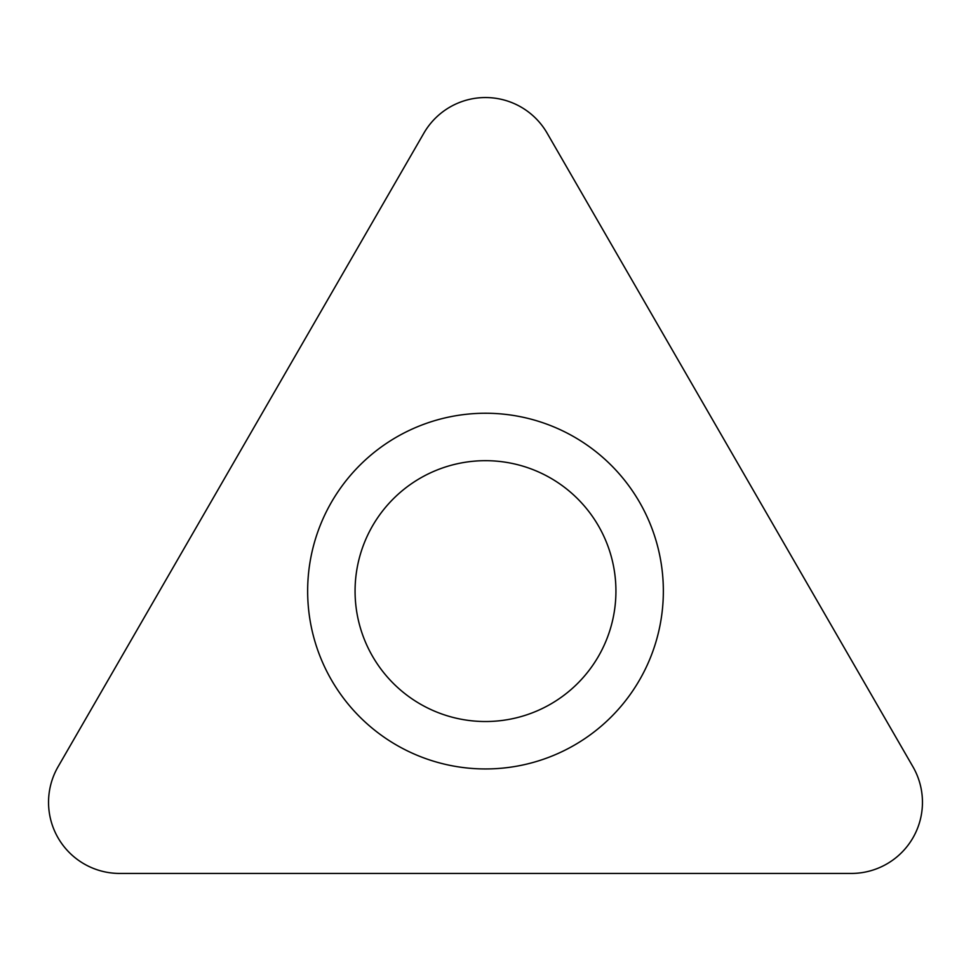 <?xml version="1.0" encoding="UTF-8"?>
<svg xmlns="http://www.w3.org/2000/svg" width="971" height="971" viewBox="0 0 971 971"><rect width="100%" height="100%" fill="white"/><g stroke="black" fill="none" stroke-linecap="round" stroke-linejoin="round"><path stroke-width="1.46" d="M58.078 766.726L423.89 133.124A71.138 71.138 0 0 1 547.11 133.124L912.922 766.726A71.138 71.138 0 0 1 851.312 873.439L119.688 873.439A71.138 71.138 0 0 1 58.078 766.726L423.89 133.124A71.138 71.138 0 0 1 547.11 133.124L912.922 766.726A71.138 71.138 0 0 1 851.312 873.439L119.688 873.439A71.138 71.138 0 0 1 58.078 766.726M663.351 591.096A177.851 177.851 0 0 0 485.5 413.245A177.851 177.851 0 0 0 307.649 591.096A177.851 177.851 0 0 0 485.5 768.947A177.851 177.851 0 0 0 663.351 591.096M615.93 591.096A130.43 130.43 0 0 0 485.5 460.679A130.43 130.43 0 0 0 355.07 591.096A130.43 130.43 0 0 0 485.5 721.526A130.43 130.43 0 0 0 615.93 591.096A130.43 130.43 0 0 0 485.5 460.679A130.43 130.43 0 0 0 355.07 591.096A130.43 130.43 0 0 0 485.5 721.526A130.43 130.43 0 0 0 615.93 591.096"/></g></svg>
